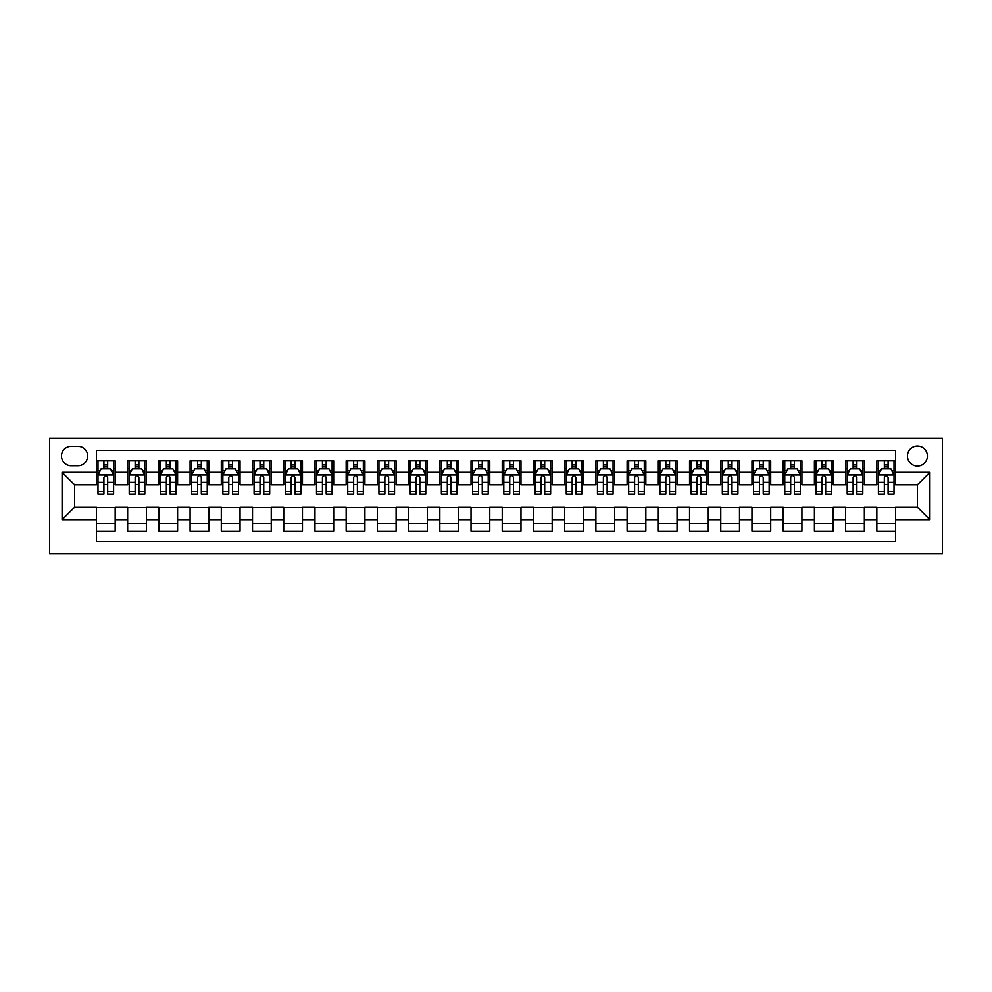 <?xml version="1.0" encoding="UTF-8"?>
<svg xmlns="http://www.w3.org/2000/svg" width="992" height="992" viewBox="0 0 992 992"><rect width="100%" height="100%" fill="white"/><g stroke="black" fill="none" stroke-linecap="round" stroke-linejoin="round"><path stroke-width="1.49" d="M917.426 446.053A9.994 9.994 0 0 0 907.432 456.047A9.994 9.994 0 0 0 917.426 466.029A9.994 9.994 0 0 0 927.421 456.047A9.994 9.994 0 0 0 917.426 446.053M49.6 553.747L942.4 553.747L942.4 438.253L49.6 438.253L49.6 553.747M895.578 460.883L876.841 460.883L876.841 472.279L864.354 472.279L864.354 484.766L876.841 484.766L876.841 472.279M864.354 472.279L864.354 460.883L845.63 460.883L845.63 472.279L833.144 472.279L833.144 484.766L845.63 484.766L845.63 472.279M833.144 472.279L833.144 460.883L814.407 460.883L814.407 472.279L801.92 472.279L801.92 484.766L814.407 484.766L814.407 472.279M801.92 472.279L801.92 460.883L783.196 460.883L783.196 472.279L770.71 472.279L770.71 484.766L783.196 484.766L783.196 472.279M770.71 472.279L770.71 460.883L751.973 460.883L751.973 472.279L739.486 472.279L739.486 484.766L751.973 484.766L751.973 472.279M739.486 472.279L739.486 460.883L720.762 460.883L720.762 472.279L708.276 472.279L708.276 484.766L720.762 484.766L720.762 472.279M708.276 472.279L708.276 460.883L689.539 460.883L689.539 472.279L677.052 472.279L677.052 484.766L689.539 484.766L689.539 472.279M677.052 472.279L677.052 460.883L658.328 460.883L658.328 472.279L645.842 472.279L645.842 484.766L658.328 484.766L658.328 472.279M645.842 472.279L645.842 460.883L627.105 460.883L627.105 472.279L614.618 472.279L614.618 484.766L627.105 484.766L627.105 472.279M614.618 472.279L614.618 460.883L595.894 460.883L595.894 472.279L583.408 472.279L583.408 484.766L595.894 484.766L595.894 472.279M583.408 472.279L583.408 460.883L564.671 460.883L564.671 472.279L552.184 472.279L552.184 484.766L564.671 484.766L564.671 472.279M552.184 472.279L552.184 460.883L533.46 460.883L533.46 472.279L520.974 472.279L520.974 484.766L533.46 484.766L533.46 472.279M520.974 472.279L520.974 460.883L502.237 460.883L502.237 472.279L489.763 472.279L489.763 484.766L502.237 484.766L502.237 472.279M489.763 472.279L489.763 460.883L471.026 460.883L471.026 472.279L458.54 472.279L458.54 484.766L471.026 484.766L471.026 472.279M458.54 472.279L458.54 460.883L439.816 460.883L439.816 472.279L427.329 472.279L427.329 484.766L439.816 484.766L439.816 472.279M427.329 472.279L427.329 460.883L408.592 460.883L408.592 472.279L396.106 472.279L396.106 484.766L408.592 484.766L408.592 472.279M396.106 472.279L396.106 460.883L377.382 460.883L377.382 472.279L364.895 472.279L364.895 484.766L377.382 484.766L377.382 472.279M364.895 472.279L364.895 460.883L346.158 460.883L346.158 472.279L333.672 472.279L333.672 484.766L346.158 484.766L346.158 472.279M333.672 472.279L333.672 460.883L314.948 460.883L314.948 472.279L302.461 472.279L302.461 484.766L314.948 484.766L314.948 472.279M302.461 472.279L302.461 460.883L283.724 460.883L283.724 472.279L271.238 472.279L271.238 484.766L283.724 484.766L283.724 472.279M271.238 472.279L271.238 460.883L252.514 460.883L252.514 472.279L240.027 472.279L240.027 484.766L252.514 484.766L252.514 472.279M240.027 472.279L240.027 460.883L221.29 460.883L221.29 472.279L208.804 472.279L208.804 484.766L221.29 484.766L221.29 472.279M208.804 472.279L208.804 460.883L190.08 460.883L190.08 472.279L177.593 472.279L177.593 484.766L190.08 484.766L190.08 472.279M177.593 472.279L177.593 460.883L158.856 460.883L158.856 472.279L146.37 472.279L146.37 484.766L158.856 484.766L158.856 472.279M146.37 472.279L146.37 460.883L127.646 460.883L127.646 484.766L115.159 484.766L115.159 460.883L96.422 460.883M96.422 531.117L115.159 531.117L115.159 507.234L127.646 507.234L127.646 531.117L146.37 531.117L146.37 507.234L158.856 507.234L158.856 519.721L146.37 519.721M158.856 519.721L158.856 531.117L177.593 531.117L177.593 507.234L190.08 507.234L190.08 519.721L177.593 519.721M190.08 519.721L190.08 531.117L208.804 531.117L208.804 507.234L221.29 507.234L221.29 519.721L208.804 519.721M221.29 519.721L221.29 531.117L240.027 531.117L240.027 507.234L252.514 507.234L252.514 519.721L240.027 519.721M252.514 519.721L252.514 531.117L271.238 531.117L271.238 507.234L283.724 507.234L283.724 519.721L271.238 519.721M283.724 519.721L283.724 531.117L302.461 531.117L302.461 507.234L314.948 507.234L314.948 519.721L302.461 519.721M314.948 519.721L314.948 531.117L333.672 531.117L333.672 507.234L346.158 507.234L346.158 519.721L333.672 519.721M346.158 519.721L346.158 531.117L364.895 531.117L364.895 507.234L377.382 507.234L377.382 519.721L364.895 519.721M377.382 519.721L377.382 531.117L396.106 531.117L396.106 507.234L408.592 507.234L408.592 519.721L396.106 519.721M408.592 519.721L408.592 531.117L427.329 531.117L427.329 507.234L439.816 507.234L439.816 519.721L427.329 519.721M439.816 519.721L439.816 531.117L458.54 531.117L458.54 507.234L471.026 507.234L471.026 519.721L458.54 519.721M471.026 519.721L471.026 531.117L489.763 531.117L489.763 507.234L502.237 507.234L502.237 519.721L489.763 519.721M502.237 519.721L502.237 531.117L520.974 531.117L520.974 507.234L533.46 507.234L533.46 519.721L520.974 519.721M533.46 519.721L533.46 531.117L552.184 531.117L552.184 507.234L564.671 507.234L564.671 519.721L552.184 519.721M564.671 519.721L564.671 531.117L583.408 531.117L583.408 507.234L595.894 507.234L595.894 519.721L583.408 519.721M595.894 519.721L595.894 531.117L614.618 531.117L614.618 507.234L627.105 507.234L627.105 519.721L614.618 519.721M627.105 519.721L627.105 531.117L645.842 531.117L645.842 507.234L658.328 507.234L658.328 519.721L645.842 519.721M658.328 519.721L658.328 531.117L677.052 531.117L677.052 507.234L689.539 507.234L689.539 519.721L677.052 519.721M689.539 519.721L689.539 531.117L708.276 531.117L708.276 507.234L720.762 507.234L720.762 519.721L708.276 519.721M720.762 519.721L720.762 531.117L739.486 531.117L739.486 507.234L751.973 507.234L751.973 519.721L739.486 519.721M751.973 519.721L751.973 531.117L770.71 531.117L770.71 507.234L783.196 507.234L783.196 519.721L770.71 519.721M783.196 519.721L783.196 531.117L801.92 531.117L801.92 507.234L814.407 507.234L814.407 519.721L801.92 519.721M814.407 519.721L814.407 531.117L833.144 531.117L833.144 507.234L845.63 507.234L845.63 519.721L833.144 519.721M845.63 519.721L845.63 531.117L864.354 531.117L864.354 507.234L876.841 507.234L876.841 519.721L864.354 519.721M71.139 465.719L78.008 465.719A9.672 9.672 0 0 0 87.68 456.047A9.672 9.672 0 0 0 78.008 446.363L71.139 446.363A9.672 9.672 0 0 0 61.467 456.047A9.672 9.672 0 0 0 71.139 465.719M895.578 472.279L895.578 450.418L96.422 450.418L96.422 484.766L74.574 484.766L74.574 507.234L96.422 507.234L96.422 541.582L895.578 541.582L895.578 507.234L917.426 507.234L917.426 484.766L895.578 484.766L895.578 472.279L929.913 472.279L929.913 519.721L895.578 519.721M96.422 519.721L62.087 519.721L62.087 472.279L96.422 472.279M876.841 519.721L876.841 531.117L895.578 531.117M96.422 468.683L97.985 468.683M103.912 468.683L107.669 468.683M113.596 468.683L115.159 468.683M96.422 484.456L97.985 484.456M103.912 484.456L107.669 484.456M113.596 484.456L115.159 484.456M96.422 507.544L115.159 507.544M96.422 523.317L115.159 523.317M127.646 484.456L129.208 484.456M135.135 484.456L138.88 484.456M144.807 484.456L146.37 484.456M127.646 468.683L129.208 468.683M135.135 468.683L138.88 468.683M144.807 468.683L146.37 468.683M127.646 507.544L146.37 507.544M127.646 523.317L146.37 523.317M158.856 507.544L177.593 507.544M158.856 523.317L177.593 523.317M158.856 468.683L160.419 468.683M166.346 468.683L170.091 468.683M176.03 468.683L177.593 468.683M158.856 484.456L160.419 484.456M166.346 484.456L170.091 484.456M176.03 484.456L177.593 484.456M190.08 507.544L208.804 507.544M190.08 523.317L208.804 523.317M190.08 468.683L191.642 468.683M197.569 468.683L201.314 468.683M207.241 468.683L208.804 468.683M190.08 484.456L191.642 484.456M197.569 484.456L201.314 484.456M207.241 484.456L208.804 484.456M221.29 507.544L240.027 507.544M221.29 523.317L240.027 523.317M221.29 468.683L222.853 468.683M228.78 468.683L232.525 468.683M238.464 468.683L240.027 468.683M221.29 484.456L222.853 484.456M228.78 484.456L232.525 484.456M238.464 484.456L240.027 484.456M252.514 507.544L271.238 507.544M252.514 523.317L271.238 523.317M252.514 468.683L254.076 468.683M260.003 468.683L263.748 468.683M269.675 468.683L271.238 468.683M252.514 484.456L254.076 484.456M260.003 484.456L263.748 484.456M269.675 484.456L271.238 484.456M283.724 507.544L302.461 507.544M283.724 523.317L302.461 523.317M283.724 468.683L285.287 468.683M291.214 468.683L294.959 468.683M300.898 468.683L302.461 468.683M283.724 484.456L285.287 484.456M291.214 484.456L294.959 484.456M300.898 484.456L302.461 484.456M314.948 507.544L333.672 507.544M314.948 523.317L333.672 523.317M314.948 468.683L316.498 468.683M322.437 468.683L326.182 468.683M332.109 468.683L333.672 468.683M314.948 484.456L316.498 484.456M322.437 484.456L326.182 484.456M332.109 484.456L333.672 484.456M346.158 507.544L364.895 507.544M346.158 523.317L364.895 523.317M346.158 468.683L347.721 468.683M353.648 468.683L357.393 468.683M363.332 468.683L364.895 468.683M346.158 484.456L347.721 484.456M353.648 484.456L357.393 484.456M363.332 484.456L364.895 484.456M377.382 507.544L396.106 507.544M377.382 523.317L396.106 523.317M377.382 468.683L378.932 468.683M384.871 468.683L388.616 468.683M394.543 468.683L396.106 468.683M377.382 484.456L378.932 484.456M384.871 484.456L388.616 484.456M394.543 484.456L396.106 484.456M408.592 507.544L427.329 507.544M408.592 523.317L427.329 523.317M408.592 468.683L410.155 468.683M416.082 468.683L419.827 468.683M425.766 468.683L427.329 468.683M408.592 484.456L410.155 484.456M416.082 484.456L419.827 484.456M425.766 484.456L427.329 484.456M439.816 507.544L458.54 507.544M439.816 523.317L458.54 523.317M439.816 468.683L441.366 468.683M447.305 468.683L451.05 468.683M456.977 468.683L458.54 468.683M439.816 484.456L441.366 484.456M447.305 484.456L451.05 484.456M456.977 484.456L458.54 484.456M471.026 507.544L489.763 507.544M471.026 523.317L489.763 523.317M471.026 468.683L472.589 468.683M478.516 468.683L482.261 468.683M488.2 468.683L489.763 468.683M471.026 484.456L472.589 484.456M478.516 484.456L482.261 484.456M488.2 484.456L489.763 484.456M502.237 507.544L520.974 507.544M502.237 523.317L520.974 523.317M502.237 468.683L503.8 468.683M509.739 468.683L513.484 468.683M519.411 468.683L520.974 468.683M502.237 484.456L503.8 484.456M509.739 484.456L513.484 484.456M519.411 484.456L520.974 484.456M533.46 507.544L552.184 507.544M533.46 523.317L552.184 523.317M533.46 468.683L535.023 468.683M540.95 468.683L544.695 468.683M550.634 468.683L552.184 468.683M533.46 484.456L535.023 484.456M540.95 484.456L544.695 484.456M550.634 484.456L552.184 484.456M564.671 507.544L583.408 507.544M564.671 523.317L583.408 523.317M564.671 468.683L566.234 468.683M572.173 468.683L575.918 468.683M581.845 468.683L583.408 468.683M564.671 484.456L566.234 484.456M572.173 484.456L575.918 484.456M581.845 484.456L583.408 484.456M595.894 507.544L614.618 507.544M595.894 523.317L614.618 523.317M595.894 468.683L597.457 468.683M603.384 468.683L607.129 468.683M613.068 468.683L614.618 468.683M595.894 484.456L597.457 484.456M603.384 484.456L607.129 484.456M613.068 484.456L614.618 484.456M627.105 507.544L645.842 507.544M627.105 523.317L645.842 523.317M627.105 468.683L628.668 468.683M634.607 468.683L638.352 468.683M644.279 468.683L645.842 468.683M627.105 484.456L628.668 484.456M634.607 484.456L638.352 484.456M644.279 484.456L645.842 484.456M658.328 507.544L677.052 507.544M658.328 523.317L677.052 523.317M658.328 468.683L659.891 468.683M665.818 468.683L669.563 468.683M675.502 468.683L677.052 468.683M658.328 484.456L659.891 484.456M665.818 484.456L669.563 484.456M675.502 484.456L677.052 484.456M689.539 507.544L708.276 507.544M689.539 523.317L708.276 523.317M689.539 468.683L691.102 468.683M697.041 468.683L700.786 468.683M706.713 468.683L708.276 468.683M689.539 484.456L691.102 484.456M697.041 484.456L700.786 484.456M706.713 484.456L708.276 484.456M720.762 507.544L739.486 507.544M720.762 523.317L739.486 523.317M720.762 468.683L722.325 468.683M728.252 468.683L731.997 468.683M737.924 468.683L739.486 468.683M720.762 484.456L722.325 484.456M728.252 484.456L731.997 484.456M737.924 484.456L739.486 484.456M751.973 507.544L770.71 507.544M751.973 523.317L770.71 523.317M751.973 468.683L753.536 468.683M759.475 468.683L763.22 468.683M769.147 468.683L770.71 468.683M751.973 484.456L753.536 484.456M759.475 484.456L763.22 484.456M769.147 484.456L770.71 484.456M783.196 507.544L801.92 507.544M783.196 523.317L801.92 523.317M783.196 468.683L784.759 468.683M790.686 468.683L794.431 468.683M800.358 468.683L801.92 468.683M783.196 484.456L784.759 484.456M790.686 484.456L794.431 484.456M800.358 484.456L801.92 484.456M814.407 507.544L833.144 507.544M814.407 523.317L833.144 523.317M814.407 468.683L815.97 468.683M821.909 468.683L825.654 468.683M831.581 468.683L833.144 468.683M814.407 484.456L815.97 484.456M821.909 484.456L825.654 484.456M831.581 484.456L833.144 484.456M845.63 507.544L864.354 507.544M845.63 523.317L864.354 523.317M845.63 468.683L847.193 468.683M853.12 468.683L856.865 468.683M862.792 468.683L864.354 468.683M845.63 484.456L847.193 484.456M853.12 484.456L856.865 484.456M862.792 484.456L864.354 484.456M876.841 507.544L895.578 507.544M876.841 523.317L895.578 523.317M876.841 468.683L878.404 468.683M884.331 468.683L888.088 468.683M894.015 468.683L895.578 468.683M876.841 484.456L878.404 484.456M884.331 484.456L888.088 484.456M894.015 484.456L895.578 484.456M74.574 484.766L62.087 472.279M74.574 507.234L62.087 519.721M929.913 472.279L917.426 484.766M929.913 519.721L917.426 507.234M107.669 464.938L103.912 464.938M113.596 491.586L107.669 491.586L107.669 494.128L113.596 494.128L113.596 475.081L110.472 468.844L101.11 468.844L97.985 475.081L97.985 494.128L103.912 494.128L103.912 491.586L97.985 491.586M97.985 475.081L97.985 460.883M113.596 475.081L113.596 460.883M103.912 468.844L103.912 460.883M107.669 460.883L107.669 468.844M107.669 491.586L107.669 477.425C106.417 475.019 105.164 475.019 103.912 477.425L103.912 491.586M138.88 464.938L135.135 464.938M144.807 491.586L138.88 491.586L138.88 494.128L144.807 494.128L144.807 475.081L141.695 468.844L132.32 468.844L129.208 475.081L129.208 494.128L135.135 494.128L135.135 491.586L129.208 491.586M129.208 475.081L129.208 460.883M144.807 475.081L144.807 460.883M135.135 468.844L135.135 460.883M138.88 460.883L138.88 468.844M138.88 491.586L138.88 477.425C137.628 475.019 136.388 475.019 135.135 477.425L135.135 491.586M170.091 464.938L166.346 464.938M176.03 491.586L170.091 491.586L170.091 494.128L176.03 494.128L176.03 475.081L172.906 468.844L163.544 468.844L160.419 475.081L160.419 494.128L166.346 494.128L166.346 491.586L160.419 491.586M160.419 475.081L160.419 460.883M176.03 475.081L176.03 460.883M166.346 468.844L166.346 460.883M170.091 460.883L170.091 468.844M170.091 491.586L170.091 477.425C168.851 475.019 167.598 475.019 166.346 477.425L166.346 491.586M201.314 464.938L197.569 464.938M207.241 491.586L201.314 491.586L201.314 494.128L207.241 494.128L207.241 475.081L204.129 468.844L194.754 468.844L191.642 475.081L191.642 494.128L197.569 494.128L197.569 491.586L191.642 491.586M191.642 475.081L191.642 460.883M207.241 475.081L207.241 460.883M197.569 468.844L197.569 460.883M201.314 460.883L201.314 468.844M201.314 491.586L201.314 477.425C200.062 475.019 198.822 475.019 197.569 477.425L197.569 491.586M232.525 464.938L228.78 464.938M238.464 491.586L232.525 491.586L232.525 494.128L238.464 494.128L238.464 475.081L235.34 468.844L225.978 468.844L222.853 475.081L222.853 494.128L228.78 494.128L228.78 491.586L222.853 491.586M222.853 475.081L222.853 460.883M238.464 475.081L238.464 460.883M228.78 468.844L228.78 460.883M232.525 460.883L232.525 468.844M232.525 491.586L232.525 477.425C231.285 475.019 230.032 475.019 228.78 477.425L228.78 491.586M263.748 464.938L260.003 464.938M269.675 491.586L263.748 491.586L263.748 494.128L269.675 494.128L269.675 475.081L266.563 468.844L257.188 468.844L254.076 475.081L254.076 494.128L260.003 494.128L260.003 491.586L254.076 491.586M254.076 475.081L254.076 460.883M269.675 475.081L269.675 460.883M260.003 468.844L260.003 460.883M263.748 460.883L263.748 468.844M263.748 491.586L263.748 477.425C262.496 475.019 261.256 475.019 260.003 477.425L260.003 491.586M294.959 464.938L291.214 464.938M300.898 491.586L294.959 491.586L294.959 494.128L300.898 494.128L300.898 475.081L297.774 468.844L288.412 468.844L285.287 475.081L285.287 494.128L291.214 494.128L291.214 491.586L285.287 491.586M285.287 475.081L285.287 460.883M300.898 475.081L300.898 460.883M291.214 468.844L291.214 460.883M294.959 460.883L294.959 468.844M294.959 491.586L294.959 477.425C293.719 475.019 292.466 475.019 291.214 477.425L291.214 491.586M326.182 464.938L322.437 464.938M332.109 491.586L326.182 491.586L326.182 494.128L332.109 494.128L332.109 475.081L328.984 468.844L319.622 468.844L316.498 475.081L316.498 494.128L322.437 494.128L322.437 491.586L316.498 491.586M316.498 475.081L316.498 460.883M332.109 475.081L332.109 460.883M322.437 468.844L322.437 460.883M326.182 460.883L326.182 468.844M326.182 491.586L326.182 477.425C324.93 475.019 323.69 475.019 322.437 477.425L322.437 491.586M357.393 464.938L353.648 464.938M363.332 491.586L357.393 491.586L357.393 494.128L363.332 494.128L363.332 475.081L360.208 468.844L350.846 468.844L347.721 475.081L347.721 494.128L353.648 494.128L353.648 491.586L347.721 491.586M347.721 475.081L347.721 460.883M363.332 475.081L363.332 460.883M353.648 468.844L353.648 460.883M357.393 460.883L357.393 468.844M357.393 491.586L357.393 477.425C356.153 475.019 354.9 475.019 353.648 477.425L353.648 491.586M388.616 464.938L384.871 464.938M394.543 491.586L388.616 491.586L388.616 494.128L394.543 494.128L394.543 475.081L391.418 468.844L382.056 468.844L378.932 475.081L378.932 494.128L384.871 494.128L384.871 491.586L378.932 491.586M378.932 475.081L378.932 460.883M394.543 475.081L394.543 460.883M384.871 468.844L384.871 460.883M388.616 460.883L388.616 468.844M388.616 491.586L388.616 477.425C387.364 475.019 386.124 475.019 384.871 477.425L384.871 491.586M419.827 464.938L416.082 464.938M425.766 491.586L419.827 491.586L419.827 494.128L425.766 494.128L425.766 475.081L422.642 468.844L413.28 468.844L410.155 475.081L410.155 494.128L416.082 494.128L416.082 491.586L410.155 491.586M410.155 475.081L410.155 460.883M425.766 475.081L425.766 460.883M416.082 468.844L416.082 460.883M419.827 460.883L419.827 468.844M419.827 491.586L419.827 477.425C418.587 475.019 417.334 475.019 416.082 477.425L416.082 491.586M451.05 464.938L447.305 464.938M456.977 491.586L451.05 491.586L451.05 494.128L456.977 494.128L456.977 475.081L453.852 468.844L444.49 468.844L441.366 475.081L441.366 494.128L447.305 494.128L447.305 491.586L441.366 491.586M441.366 475.081L441.366 460.883M456.977 475.081L456.977 460.883M447.305 468.844L447.305 460.883M451.05 460.883L451.05 468.844M451.05 491.586L451.05 477.425C449.798 475.019 448.558 475.019 447.305 477.425L447.305 491.586M482.261 464.938L478.516 464.938M488.2 491.586L482.261 491.586L482.261 494.128L488.2 494.128L488.2 475.081L485.076 468.844L475.714 468.844L472.589 475.081L472.589 494.128L478.516 494.128L478.516 491.586L472.589 491.586M472.589 475.081L472.589 460.883M488.2 475.081L488.2 460.883M478.516 468.844L478.516 460.883M482.261 460.883L482.261 468.844M482.261 491.586L482.261 477.425C481.021 475.019 479.768 475.019 478.516 477.425L478.516 491.586M513.484 464.938L509.739 464.938M519.411 491.586L513.484 491.586L513.484 494.128L519.411 494.128L519.411 475.081L516.286 468.844L506.924 468.844L503.8 475.081L503.8 494.128L509.739 494.128L509.739 491.586L503.8 491.586M503.8 475.081L503.8 460.883M519.411 475.081L519.411 460.883M509.739 468.844L509.739 460.883M513.484 460.883L513.484 468.844M513.484 491.586L513.484 477.425C512.232 475.019 510.992 475.019 509.739 477.425L509.739 491.586M544.695 464.938L540.95 464.938M550.634 491.586L544.695 491.586L544.695 494.128L550.634 494.128L550.634 475.081L547.51 468.844L538.148 468.844L535.023 475.081L535.023 494.128L540.95 494.128L540.95 491.586L535.023 491.586M535.023 475.081L535.023 460.883M550.634 475.081L550.634 460.883M540.95 468.844L540.95 460.883M544.695 460.883L544.695 468.844M544.695 491.586L544.695 477.425C543.455 475.019 542.202 475.019 540.95 477.425L540.95 491.586M575.918 464.938L572.173 464.938M581.845 491.586L575.918 491.586L575.918 494.128L581.845 494.128L581.845 475.081L578.72 468.844L569.358 468.844L566.234 475.081L566.234 494.128L572.173 494.128L572.173 491.586L566.234 491.586M566.234 475.081L566.234 460.883M581.845 475.081L581.845 460.883M572.173 468.844L572.173 460.883M575.918 460.883L575.918 468.844M575.918 491.586L575.918 477.425C574.666 475.019 573.413 475.019 572.173 477.425L572.173 491.586M607.129 464.938L603.384 464.938M613.068 491.586L607.129 491.586L607.129 494.128L613.068 494.128L613.068 475.081L609.944 468.844L600.582 468.844L597.457 475.081L597.457 494.128L603.384 494.128L603.384 491.586L597.457 491.586M597.457 475.081L597.457 460.883M613.068 475.081L613.068 460.883M603.384 468.844L603.384 460.883M607.129 460.883L607.129 468.844M607.129 491.586L607.129 477.425C605.889 475.019 604.636 475.019 603.384 477.425L603.384 491.586M638.352 464.938L634.607 464.938M644.279 491.586L638.352 491.586L638.352 494.128L644.279 494.128L644.279 475.081L641.154 468.844L631.792 468.844L628.668 475.081L628.668 494.128L634.607 494.128L634.607 491.586L628.668 491.586M628.668 475.081L628.668 460.883M644.279 475.081L644.279 460.883M634.607 468.844L634.607 460.883M638.352 460.883L638.352 468.844M638.352 491.586L638.352 477.425C637.1 475.019 635.847 475.019 634.607 477.425L634.607 491.586M669.563 464.938L665.818 464.938M675.502 491.586L669.563 491.586L669.563 494.128L675.502 494.128L675.502 475.081L672.378 468.844L663.016 468.844L659.891 475.081L659.891 494.128L665.818 494.128L665.818 491.586L659.891 491.586M659.891 475.081L659.891 460.883M675.502 475.081L675.502 460.883M665.818 468.844L665.818 460.883M669.563 460.883L669.563 468.844M669.563 491.586L669.563 477.425C668.323 475.019 667.07 475.019 665.818 477.425L665.818 491.586M700.786 464.938L697.041 464.938M706.713 491.586L700.786 491.586L700.786 494.128L706.713 494.128L706.713 475.081L703.588 468.844L694.226 468.844L691.102 475.081L691.102 494.128L697.041 494.128L697.041 491.586L691.102 491.586M691.102 475.081L691.102 460.883M706.713 475.081L706.713 460.883M697.041 468.844L697.041 460.883M700.786 460.883L700.786 468.844M700.786 491.586L700.786 477.425C699.534 475.019 698.281 475.019 697.041 477.425L697.041 491.586M731.997 464.938L728.252 464.938M737.924 491.586L731.997 491.586L731.997 494.128L737.924 494.128L737.924 475.081L734.812 468.844L725.437 468.844L722.325 475.081L722.325 494.128L728.252 494.128L728.252 491.586L722.325 491.586M722.325 475.081L722.325 460.883M737.924 475.081L737.924 460.883M728.252 468.844L728.252 460.883M731.997 460.883L731.997 468.844M731.997 491.586L731.997 477.425C730.757 475.019 729.504 475.019 728.252 477.425L728.252 491.586M763.22 464.938L759.475 464.938M769.147 491.586L763.22 491.586L763.22 494.128L769.147 494.128L769.147 475.081L766.022 468.844L756.66 468.844L753.536 475.081L753.536 494.128L759.475 494.128L759.475 491.586L753.536 491.586M753.536 475.081L753.536 460.883M769.147 475.081L769.147 460.883M759.475 468.844L759.475 460.883M763.22 460.883L763.22 468.844M763.22 491.586L763.22 477.425C761.968 475.019 760.715 475.019 759.475 477.425L759.475 491.586M794.431 464.938L790.686 464.938M800.358 491.586L794.431 491.586L794.431 494.128L800.358 494.128L800.358 475.081L797.246 468.844L787.871 468.844L784.759 475.081L784.759 494.128L790.686 494.128L790.686 491.586L784.759 491.586M784.759 475.081L784.759 460.883M800.358 475.081L800.358 460.883M790.686 468.844L790.686 460.883M794.431 460.883L794.431 468.844M794.431 491.586L794.431 477.425C793.191 475.019 791.938 475.019 790.686 477.425L790.686 491.586M825.654 464.938L821.909 464.938M831.581 491.586L825.654 491.586L825.654 494.128L831.581 494.128L831.581 475.081L828.456 468.844L819.094 468.844L815.97 475.081L815.97 494.128L821.909 494.128L821.909 491.586L815.97 491.586M815.97 475.081L815.97 460.883M831.581 475.081L831.581 460.883M821.909 468.844L821.909 460.883M825.654 460.883L825.654 468.844M825.654 491.586L825.654 477.425C824.402 475.019 823.149 475.019 821.909 477.425L821.909 491.586M856.865 464.938L853.12 464.938M862.792 491.586L856.865 491.586L856.865 494.128L862.792 494.128L862.792 475.081L859.68 468.844L850.305 468.844L847.193 475.081L847.193 494.128L853.12 494.128L853.12 491.586L847.193 491.586M847.193 475.081L847.193 460.883M862.792 475.081L862.792 460.883M853.12 468.844L853.12 460.883M856.865 460.883L856.865 468.844M856.865 491.586L856.865 477.425C855.625 475.019 854.372 475.019 853.12 477.425L853.12 491.586M888.088 464.938L884.331 464.938M894.015 491.586L888.088 491.586L888.088 494.128L894.015 494.128L894.015 475.081L890.89 468.844L881.528 468.844L878.404 475.081L878.404 494.128L884.331 494.128L884.331 491.586L878.404 491.586M878.404 475.081L878.404 460.883M894.015 475.081L894.015 460.883M884.331 468.844L884.331 460.883M888.088 460.883L888.088 468.844M888.088 491.586L888.088 477.425C886.836 475.019 885.583 475.019 884.331 477.425L884.331 491.586M127.646 519.721L115.159 519.721M127.646 472.279L115.159 472.279M113.522 474.932L98.059 474.932M97.985 470.555L100.254 470.555M111.327 470.555L113.596 470.555M103.912 482.323L97.985 482.323M113.596 482.323L107.669 482.323M107.669 466.922L103.912 466.922M144.733 474.932L129.282 474.932M129.208 470.555L131.465 470.555M142.55 470.555L144.807 470.555M135.135 482.323L129.208 482.323M144.807 482.323L138.88 482.323M138.88 466.922L135.135 466.922M175.956 474.932L160.493 474.932M160.419 470.555L162.688 470.555M173.761 470.555L176.03 470.555M166.346 482.323L160.419 482.323M176.03 482.323L170.091 482.323M170.091 466.922L166.346 466.922M207.167 474.932L191.716 474.932M191.642 470.555L193.899 470.555M204.984 470.555L207.241 470.555M197.569 482.323L191.642 482.323M207.241 482.323L201.314 482.323M201.314 466.922L197.569 466.922M238.378 474.932L222.927 474.932M222.853 470.555L225.122 470.555M236.195 470.555L238.464 470.555M228.78 482.323L222.853 482.323M238.464 482.323L232.525 482.323M232.525 466.922L228.78 466.922M269.601 474.932L254.15 474.932M254.076 470.555L256.333 470.555M267.418 470.555L269.675 470.555M260.003 482.323L254.076 482.323M269.675 482.323L263.748 482.323M263.748 466.922L260.003 466.922M300.812 474.932L285.361 474.932M285.287 470.555L287.544 470.555M298.629 470.555L300.898 470.555M291.214 482.323L285.287 482.323M300.898 482.323L294.959 482.323M294.959 466.922L291.214 466.922M332.035 474.932L316.584 474.932M316.498 470.555L318.767 470.555M329.852 470.555L332.109 470.555M322.437 482.323L316.498 482.323M332.109 482.323L326.182 482.323M326.182 466.922L322.437 466.922M363.246 474.932L347.795 474.932M347.721 470.555L349.978 470.555M361.063 470.555L363.332 470.555M353.648 482.323L347.721 482.323M363.332 482.323L357.393 482.323M357.393 466.922L353.648 466.922M394.469 474.932L379.018 474.932M378.932 470.555L381.201 470.555M392.286 470.555L394.543 470.555M384.871 482.323L378.932 482.323M394.543 482.323L388.616 482.323M388.616 466.922L384.871 466.922M425.68 474.932L410.229 474.932M410.155 470.555L412.412 470.555M423.497 470.555L425.766 470.555M416.082 482.323L410.155 482.323M425.766 482.323L419.827 482.323M419.827 466.922L416.082 466.922M456.903 474.932L441.452 474.932M441.366 470.555L443.635 470.555M454.72 470.555L456.977 470.555M447.305 482.323L441.366 482.323M456.977 482.323L451.05 482.323M451.05 466.922L447.305 466.922M488.114 474.932L472.663 474.932M472.589 470.555L474.846 470.555M485.931 470.555L488.2 470.555M478.516 482.323L472.589 482.323M488.2 482.323L482.261 482.323M482.261 466.922L478.516 466.922M519.337 474.932L503.886 474.932M503.8 470.555L506.069 470.555M517.154 470.555L519.411 470.555M509.739 482.323L503.8 482.323M519.411 482.323L513.484 482.323M513.484 466.922L509.739 466.922M550.548 474.932L535.097 474.932M535.023 470.555L537.28 470.555M548.365 470.555L550.634 470.555M540.95 482.323L535.023 482.323M550.634 482.323L544.695 482.323M544.695 466.922L540.95 466.922M581.771 474.932L566.32 474.932M566.234 470.555L568.503 470.555M579.588 470.555L581.845 470.555M572.173 482.323L566.234 482.323M581.845 482.323L575.918 482.323M575.918 466.922L572.173 466.922M612.982 474.932L597.531 474.932M597.457 470.555L599.714 470.555M610.799 470.555L613.068 470.555M603.384 482.323L597.457 482.323M613.068 482.323L607.129 482.323M607.129 466.922L603.384 466.922M644.205 474.932L628.754 474.932M628.668 470.555L630.937 470.555M642.022 470.555L644.279 470.555M634.607 482.323L628.668 482.323M644.279 482.323L638.352 482.323M638.352 466.922L634.607 466.922M675.416 474.932L659.965 474.932M659.891 470.555L662.148 470.555M673.233 470.555L675.502 470.555M665.818 482.323L659.891 482.323M675.502 482.323L669.563 482.323M669.563 466.922L665.818 466.922M706.639 474.932L691.188 474.932M691.102 470.555L693.371 470.555M704.456 470.555L706.713 470.555M697.041 482.323L691.102 482.323M706.713 482.323L700.786 482.323M700.786 466.922L697.041 466.922M737.85 474.932L722.399 474.932M722.325 470.555L724.582 470.555M735.667 470.555L737.924 470.555M728.252 482.323L722.325 482.323M737.924 482.323L731.997 482.323M731.997 466.922L728.252 466.922M769.073 474.932L753.622 474.932M753.536 470.555L755.805 470.555M766.878 470.555L769.147 470.555M759.475 482.323L753.536 482.323M769.147 482.323L763.22 482.323M763.22 466.922L759.475 466.922M800.284 474.932L784.833 474.932M784.759 470.555L787.016 470.555M798.101 470.555L800.358 470.555M790.686 482.323L784.759 482.323M800.358 482.323L794.431 482.323M794.431 466.922L790.686 466.922M831.507 474.932L816.044 474.932M815.97 470.555L818.239 470.555M829.312 470.555L831.581 470.555M821.909 482.323L815.97 482.323M831.581 482.323L825.654 482.323M825.654 466.922L821.909 466.922M862.718 474.932L847.267 474.932M847.193 470.555L849.45 470.555M860.535 470.555L862.792 470.555M853.12 482.323L847.193 482.323M862.792 482.323L856.865 482.323M856.865 466.922L853.12 466.922M893.941 474.932L878.478 474.932M878.404 470.555L880.673 470.555M891.746 470.555L894.015 470.555M884.331 482.323L878.404 482.323M894.015 482.323L888.088 482.323M888.088 466.922L884.331 466.922"/></g></svg>
